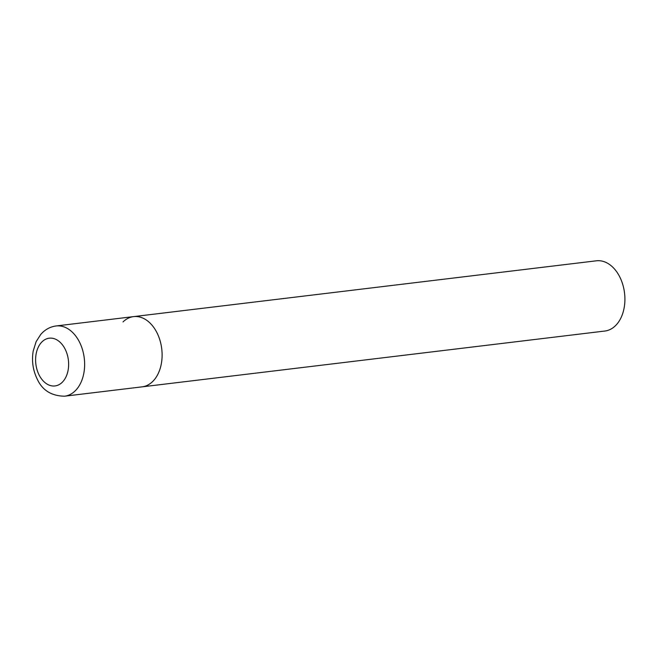 <?xml version="1.0" encoding="UTF-8"?>
<svg xmlns="http://www.w3.org/2000/svg" width="657" height="657" viewBox="0 0 657 657"><rect width="100%" height="100%" fill="white"/><g stroke="black" fill="none" stroke-linecap="round" stroke-linejoin="round"><path stroke-width="0.99" d="M157.08 332.959A35.371 24.087 -96.9 0 0 133.593 316.617A35.371 24.087 83.1 0 1 160.045 340.589A35.371 24.087 83.1 0 1 152.621 381.553A35.371 24.087 83.1 0 1 142.06 386.85A35.371 24.087 -96.9 0 0 157.08 332.959M123.023 321.922A35.371 24.087 83.1 0 1 133.593 316.617L596.384 260.804A35.371 24.087 83.1 0 1 622.844 284.777A35.371 24.087 83.1 0 1 615.42 325.741A35.371 24.087 83.1 0 1 604.851 331.038L64.583 396.196A35.371 24.087 -96.9 0 0 79.604 342.305A35.371 24.087 -96.9 0 0 56.116 325.962C50.047 326.784 44.914 329.625 40.709 334.487L36.119 341.681L33.203 351.035C31.585 360.767 32.891 370.047 37.112 378.875C42.22 390.217 51.377 395.982 64.583 396.196M65.215 349.302A24.054 16.384 -96.9 0 0 42.056 341.796A24.054 16.384 -96.9 0 0 39.026 374.835A24.054 16.384 -96.9 0 0 62.185 382.341A24.054 16.384 -96.9 0 0 65.215 349.302M133.593 316.617L56.116 325.962"/></g></svg>
